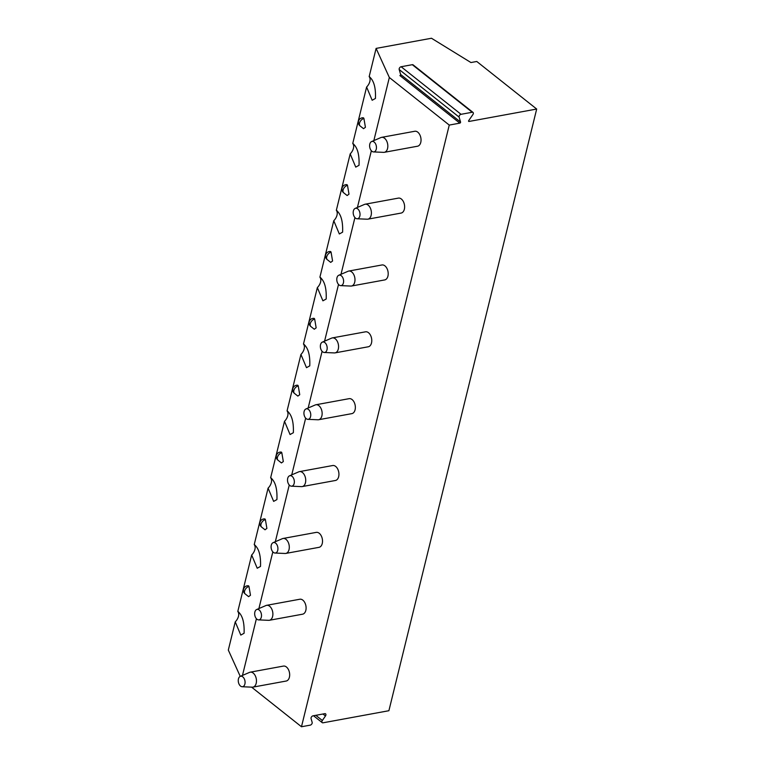 <?xml version="1.0" encoding="UTF-8"?>
<svg xmlns="http://www.w3.org/2000/svg" width="765" height="765" viewBox="0 0 765 765"><rect width="100%" height="100%" fill="white"/><g stroke="black" fill="none" stroke-linecap="round" stroke-linejoin="round"><path stroke-width="1.15" d="M250.212 672.177L283.423 666.086A7.602 4.762 -100.4 0 1 288.338 669.385A7.602 4.762 -100.4 0 1 289.399 677.226A7.602 4.762 -100.4 0 1 286.167 681.041L252.947 687.133A7.602 4.762 79.6 0 0 256.189 683.317A7.602 4.762 -100.4 0 0 255.128 675.476A7.602 4.762 -100.4 0 0 250.212 672.177A7.602 4.762 -100.4 0 0 249.562 672.378L240.248 676.375A5.326 3.337 -100.4 0 0 238.441 678.918A5.326 3.337 79.6 0 0 242.151 686.74A5.326 3.337 79.6 0 0 244.886 684.034A5.326 3.337 -100.4 0 0 243.968 678.239A5.326 3.337 -100.4 0 0 240.248 676.375L228.314 650.078L235.247 621.859L240.803 635.084L244.083 633.277C244.513 622.308 242.419 615.031 237.8 611.445L251.666 555.008L257.222 568.232L260.511 566.425C260.942 555.457 258.847 548.18 254.229 544.594L268.085 488.156L273.641 501.381L276.93 499.574C277.36 488.606 275.266 481.328 270.647 477.743L284.503 421.305L290.059 434.53L293.349 432.713C293.779 421.754 291.685 414.477 287.066 410.891L300.932 354.453L306.488 367.669L309.768 365.861C310.198 354.893 308.104 347.626 303.485 344.04L317.351 287.602L322.906 300.817L326.186 299.01C326.617 288.042 324.523 280.765 319.904 277.188L333.77 220.741L339.325 233.966L342.605 232.158C343.036 221.19 340.941 213.913 336.332 210.337L350.188 153.889L355.744 167.114L359.034 165.307C359.464 154.339 357.37 147.062 352.751 143.476L366.607 87.038L372.163 100.263L375.452 98.456C375.883 87.487 373.789 80.21 369.17 76.624L376.103 48.405L431.479 38.25L470.934 62.539L476.767 61.477L536.686 109.041L388.897 710.714L323.021 722.801A1.96 1.243 128.4 0 1 322.218 722.638A1.96 1.243 128.4 0 1 322.342 720.496L325.46 715.983A1.96 1.243 128.4 0 0 325.584 713.841A1.96 1.243 128.4 0 0 324.781 713.678L312.99 715.839A1.96 1.243 128.4 0 0 311.068 718.622L312.158 722.361A1.96 1.243 128.4 0 1 310.236 725.144L301.477 726.75L251.589 687.152M301.477 726.75L449.256 125.078L389.337 77.504L376.103 48.405M536.686 109.041L469.012 121.453A0.765 0.478 -51.6 0 1 468.744 120.554L472.894 114.559A1.96 1.243 128.4 0 0 473.019 112.417A1.96 1.243 128.4 0 0 472.215 112.254L461.037 114.31A1.96 1.243 128.4 0 0 459.105 117.093L460.568 122.056A0.765 0.478 -51.6 0 1 459.813 123.136L449.256 125.078M242.476 675.419L256.409 618.713M258.895 608.567L272.828 551.861M275.324 541.716L289.247 485.01M291.742 474.864L305.665 418.149M308.161 408.003L322.094 351.298M324.58 341.152L338.512 284.446M340.999 274.3L354.931 217.595M357.427 207.449L371.35 150.743M373.846 140.597L389.337 77.504M384.317 152.311L417.527 146.22A7.602 4.762 -100.4 0 0 420.769 142.405A7.602 4.762 -100.4 0 0 419.698 134.564A7.602 4.762 -100.4 0 0 414.783 131.264L381.572 137.356A7.602 4.762 -100.4 0 0 380.922 137.557L371.608 141.554A5.326 3.337 -100.4 0 0 369.801 144.088A5.326 3.337 79.6 0 0 373.511 151.919L383.638 152.359A7.602 4.762 79.6 0 0 384.317 152.311A7.602 4.762 79.6 0 0 387.559 148.496A7.602 4.762 -100.4 0 0 386.488 140.655A7.602 4.762 -100.4 0 0 381.572 137.356M367.898 219.163L401.109 213.072A7.602 4.762 -100.4 0 0 404.35 209.256A7.602 4.762 -100.4 0 0 403.279 201.415A7.602 4.762 -100.4 0 0 398.364 198.116L365.154 204.207A7.602 4.762 -100.4 0 0 364.503 204.408L355.19 208.405A5.326 3.337 -100.4 0 0 353.382 210.949A5.326 3.337 79.6 0 0 357.092 218.771L367.219 219.211A7.602 4.762 79.6 0 0 367.898 219.163A7.602 4.762 79.6 0 0 371.13 215.347A7.602 4.762 -100.4 0 0 370.069 207.506A7.602 4.762 -100.4 0 0 365.154 204.207M351.479 286.024L384.69 279.933A7.602 4.762 -100.4 0 0 387.932 276.108A7.602 4.762 -100.4 0 0 386.861 268.266A7.602 4.762 -100.4 0 0 381.945 264.967L348.735 271.059A7.602 4.762 -100.4 0 0 348.085 271.259L338.771 275.257A5.326 3.337 -100.4 0 0 336.963 277.8A5.326 3.337 79.6 0 0 340.674 285.622L350.8 286.062A7.602 4.762 79.6 0 0 351.479 286.024A7.602 4.762 79.6 0 0 354.711 282.199A7.602 4.762 -100.4 0 0 353.65 274.358A7.602 4.762 -100.4 0 0 348.735 271.059M335.051 352.875L368.271 346.784A7.602 4.762 -100.4 0 0 371.503 342.959A7.602 4.762 -100.4 0 0 370.442 335.118A7.602 4.762 -100.4 0 0 365.527 331.819L332.316 337.91A7.602 4.762 -100.4 0 0 331.656 338.111L322.352 342.118A5.326 3.337 -100.4 0 0 320.545 344.652A5.326 3.337 79.6 0 0 324.255 352.483L334.372 352.923A7.602 4.762 79.6 0 0 335.051 352.875A7.602 4.762 79.6 0 0 338.293 349.05A7.602 4.762 -100.4 0 0 337.231 341.209A7.602 4.762 -100.4 0 0 332.316 337.91M318.632 419.727L351.852 413.636A7.602 4.762 -100.4 0 0 355.084 409.811A7.602 4.762 -100.4 0 0 354.023 401.969A7.602 4.762 -100.4 0 0 349.108 398.67L315.888 404.762A7.602 4.762 -100.4 0 0 315.237 404.962L305.933 408.969A5.326 3.337 -100.4 0 0 304.116 411.503A5.326 3.337 79.6 0 0 307.836 419.335L317.953 419.775A7.602 4.762 79.6 0 0 318.632 419.727A7.602 4.762 79.6 0 0 321.874 415.902A7.602 4.762 -100.4 0 0 320.803 408.061A7.602 4.762 -100.4 0 0 315.888 404.762M302.213 486.578L335.424 480.487A7.602 4.762 -100.4 0 0 338.666 476.662A7.602 4.762 -100.4 0 0 337.595 468.821A7.602 4.762 -100.4 0 0 332.679 465.531L299.469 471.623A7.602 4.762 -100.4 0 0 298.819 471.814L289.514 475.82A5.326 3.337 -100.4 0 0 287.697 478.355A5.326 3.337 79.6 0 0 291.408 486.186L301.534 486.626A7.602 4.762 79.6 0 0 302.213 486.578A7.602 4.762 79.6 0 0 305.455 482.753A7.602 4.762 -100.4 0 0 304.384 474.912A7.602 4.762 -100.4 0 0 299.469 471.623M285.794 553.43L319.005 547.338A7.602 4.762 -100.4 0 0 322.247 543.523A7.602 4.762 -100.4 0 0 321.176 535.682A7.602 4.762 -100.4 0 0 316.261 532.383L283.05 538.474A7.602 4.762 -100.4 0 0 282.4 538.665L273.086 542.672A5.326 3.337 -100.4 0 0 271.279 545.206A5.326 3.337 79.6 0 0 274.989 553.038L285.116 553.477A7.602 4.762 79.6 0 0 285.794 553.43A7.602 4.762 79.6 0 0 289.027 549.614A7.602 4.762 -100.4 0 0 287.965 541.773A7.602 4.762 -100.4 0 0 283.05 538.474M269.376 620.281L302.586 614.19A7.602 4.762 -100.4 0 0 305.828 610.374A7.602 4.762 -100.4 0 0 304.757 602.533A7.602 4.762 -100.4 0 0 299.842 599.234L266.631 605.325A7.602 4.762 -100.4 0 0 265.981 605.526L256.667 609.523A5.326 3.337 -100.4 0 0 254.86 612.057A5.326 3.337 79.6 0 0 258.57 619.889L268.697 620.329A7.602 4.762 79.6 0 0 269.376 620.281A7.602 4.762 79.6 0 0 272.608 616.466A7.602 4.762 -100.4 0 0 271.546 608.624A7.602 4.762 -100.4 0 0 266.631 605.325M238.699 612.048L237.8 611.445A8.367 5.298 -51.6 0 1 238.479 616.294A8.367 5.298 -51.6 0 1 235.247 621.859M254.869 544.986L254.229 544.594A8.367 5.298 -51.6 0 1 254.908 549.442A8.367 5.298 -51.6 0 1 251.666 555.008M271.537 478.345L270.647 477.743A8.367 5.298 -51.6 0 1 271.326 482.591A8.367 5.298 -51.6 0 1 268.085 488.156M287.956 411.494L287.066 410.891A8.367 5.298 -51.6 0 1 287.745 415.739A8.367 5.298 -51.6 0 1 284.503 421.305M304.374 344.642L303.485 344.04A8.367 5.298 -51.6 0 1 304.164 348.888A8.367 5.298 -51.6 0 1 300.932 354.453M320.803 277.791L319.904 277.188A8.367 5.298 -51.6 0 1 320.583 282.036A8.367 5.298 -51.6 0 1 317.351 287.602M337.222 210.93L336.332 210.337A8.367 5.298 -51.6 0 1 337.002 215.175A8.367 5.298 -51.6 0 1 333.77 220.741M353.64 144.078L352.751 143.476A8.367 5.298 -51.6 0 1 353.43 148.324A8.367 5.298 -51.6 0 1 350.188 153.889M369.811 77.016L369.17 76.624A8.367 5.298 -51.6 0 1 369.849 81.473A8.367 5.298 -51.6 0 1 366.607 87.038M363.92 118.518L365.421 127.296L363.547 128.673L360.191 126.015A4.561 2.888 128.4 0 1 359.531 123.089A4.561 2.888 -51.6 0 1 363.92 118.518A4.561 1.367 -85.4 0 0 363.27 117.8A4.561 4.561 0 0 0 360.229 126.043M347.501 185.369L348.993 194.147L347.128 195.534L343.772 192.866A4.561 2.888 128.4 0 1 343.112 189.94A4.561 2.888 -51.6 0 1 347.501 185.369A4.561 1.367 -85.4 0 0 346.851 184.652A4.561 4.561 0 0 0 343.81 192.895M331.082 252.221L332.574 260.999L330.709 262.385L327.353 259.718A4.561 2.888 128.4 0 1 326.693 256.791A4.561 2.888 -51.6 0 1 331.082 252.221A4.561 1.367 -85.4 0 0 330.423 251.503A4.561 4.561 0 0 0 327.382 259.746M314.664 319.072L316.155 327.85L314.281 329.237L310.934 326.569A4.561 2.888 128.4 0 1 310.274 323.643A4.561 2.888 -51.6 0 1 314.664 319.072A4.561 1.367 -85.4 0 0 314.004 318.355A4.561 4.561 0 0 0 310.963 326.598M298.245 385.923L299.737 394.702L297.862 396.088L294.506 393.43A4.561 2.888 128.4 0 1 293.846 390.494A4.561 2.888 -51.6 0 1 298.245 385.923A4.561 1.367 -85.4 0 0 297.585 385.216A4.561 4.561 0 0 0 294.544 393.449A4.561 2.888 128.4 0 0 294.592 393.487M281.816 452.775L283.318 461.553L281.444 462.94L278.087 460.281A4.561 2.888 128.4 0 1 277.427 457.346A4.561 2.888 -51.6 0 1 281.816 452.775A4.561 1.367 -85.4 0 0 281.166 452.067A4.561 4.561 0 0 0 278.125 460.31M265.398 519.626L266.889 528.414L265.025 529.791L261.668 527.133A4.561 2.888 128.4 0 1 261.008 524.197A4.561 2.888 -51.6 0 1 265.398 519.626A4.561 1.367 -85.4 0 0 264.747 518.919A4.561 4.561 0 0 0 261.707 527.162M248.979 586.487L250.471 595.266L248.606 596.643L245.249 593.984A4.561 2.888 128.4 0 1 244.59 591.058A4.561 2.888 -51.6 0 1 248.979 586.487A4.561 1.367 -85.4 0 0 248.319 585.77A4.561 4.561 0 0 0 245.288 594.013M473.019 112.417L413.1 64.853A1.96 1.243 128.4 0 0 412.297 64.69L401.118 66.737A1.96 1.243 128.4 0 0 399.187 69.529L400.64 74.492A0.765 0.478 -51.6 0 1 399.894 75.572L459.813 123.136M371.608 141.554A5.326 3.337 -100.4 0 1 375.338 143.418A5.326 3.337 -100.4 0 1 376.256 149.213A5.326 3.337 79.6 0 1 373.511 151.919M355.19 208.405A5.326 3.337 -100.4 0 1 358.919 210.27A5.326 3.337 -100.4 0 1 359.837 216.065A5.326 3.337 79.6 0 1 357.092 218.771M338.771 275.257A5.326 3.337 -100.4 0 1 342.491 277.131A5.326 3.337 -100.4 0 1 343.418 282.916A5.326 3.337 79.6 0 1 340.674 285.622M322.352 342.118A5.326 3.337 -100.4 0 1 326.072 343.982A5.326 3.337 -100.4 0 1 326.99 349.777A5.326 3.337 79.6 0 1 324.255 352.483M305.933 408.969A5.326 3.337 -100.4 0 1 309.653 410.834A5.326 3.337 -100.4 0 1 310.571 416.629A5.326 3.337 79.6 0 1 307.836 419.335M289.514 475.82A5.326 3.337 -100.4 0 1 293.234 477.685A5.326 3.337 -100.4 0 1 294.152 483.48A5.326 3.337 79.6 0 1 291.408 486.186M273.086 542.672A5.326 3.337 -100.4 0 1 276.815 544.537A5.326 3.337 -100.4 0 1 277.733 550.331A5.326 3.337 79.6 0 1 274.989 553.038M256.667 609.523A5.326 3.337 -100.4 0 1 260.387 611.388A5.326 3.337 -100.4 0 1 261.314 617.183A5.326 3.337 79.6 0 1 258.57 619.889M252.947 687.133A7.602 4.762 79.6 0 1 252.278 687.18L242.151 686.74M322.342 720.496L315.83 715.323M325.46 715.983L322.973 714.013M472.215 112.254L412.297 64.69M461.037 114.31L401.118 66.737M459.105 117.093L399.187 69.529M460.568 122.056L400.64 74.492M313.526 715.744L322.218 722.638"/></g></svg>
